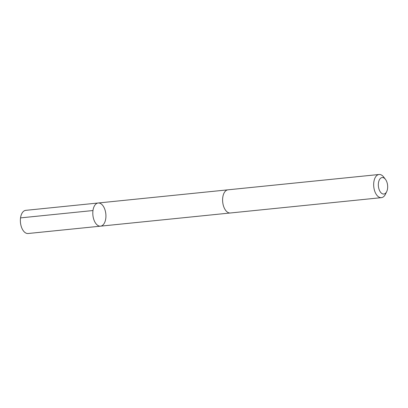 <?xml version="1.0" encoding="UTF-8"?>
<svg xmlns="http://www.w3.org/2000/svg" width="408" height="408" viewBox="0 0 408 408"><rect width="100%" height="100%" fill="white"/><g stroke="black" fill="none" stroke-linecap="round" stroke-linejoin="round"><path stroke-width="0.61" d="M105.891 214.741A11.643 6.492 -95.8 0 1 100.541 226.16A11.643 6.492 -95.8 0 1 92.902 215.23A11.643 6.492 -95.8 0 1 98.19 202.995A11.643 6.492 -95.8 0 1 105.891 214.741M25.755 210.344A11.643 6.492 84.2 0 0 20.4 221.758A11.643 6.492 84.2 0 0 28.106 233.509L100.541 226.16A11.643 6.492 -95.8 0 1 92.902 215.23A11.643 6.492 -95.8 0 1 98.19 202.995L25.755 210.344M385.473 179.377L383.699 177.052A11.643 6.492 84.2 0 0 379.052 174.491L227.99 189.817A11.643 6.492 84.2 0 0 222.635 201.236A11.643 6.492 84.2 0 0 230.341 212.986L381.404 197.656A11.643 6.492 84.2 0 0 385.443 194.213L386.713 191.582A8.282 4.621 84.2 0 0 385.473 179.377A8.282 4.621 84.2 0 0 380.516 178.316A8.282 4.621 84.2 0 0 378.359 185.676A8.282 4.621 84.2 0 0 381.745 193.407A8.282 4.621 84.2 0 0 386.713 191.582M379.052 174.491A11.643 6.492 84.2 0 0 373.702 185.905A11.643 6.492 84.2 0 0 381.404 197.656M92.973 210.538L20.538 217.887M227.786 189.847L98.19 202.995M230.138 213.001L100.541 226.16"/></g></svg>
